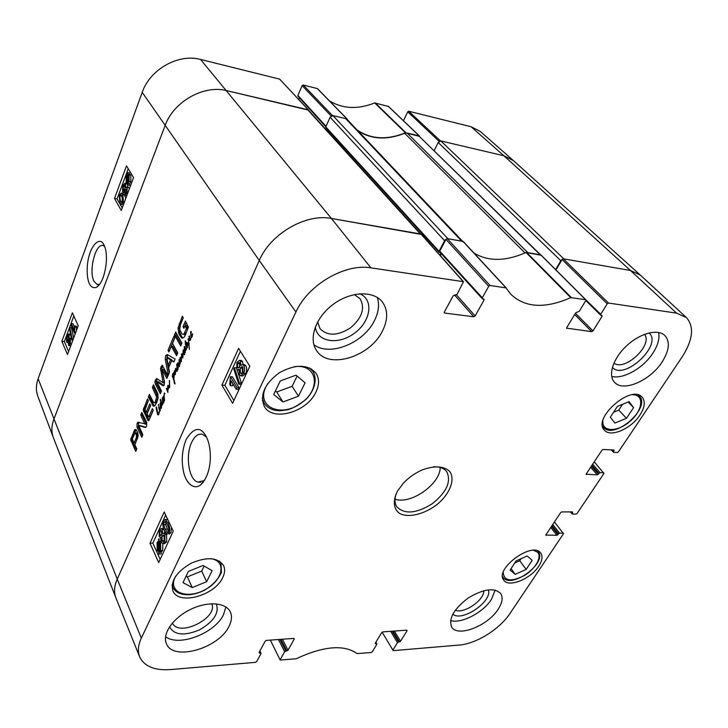 <?xml version="1.0" encoding="UTF-8"?>
<svg xmlns="http://www.w3.org/2000/svg" width="728" height="728" viewBox="0 0 728 728"><rect width="100%" height="100%" fill="white"/><g stroke="black" fill="none" stroke-linecap="round" stroke-linejoin="round"><path stroke-width="1.09" d="M204.923 479.779L203.886 480.698L197.934 482.063C188.871 480.225 185.158 455.746 191.637 442.387C194.676 436.09 198.298 433.387 202.521 434.288L206.506 437.109M375.721 642.469L376.822 644.335L372.254 651.842L371.162 652.525L357.139 653.598C343.925 644.298 323.596 646.027 296.15 658.776L280.189 660.032L270.334 640.103M376.476 643.77L375.239 643.261L375.575 643.843M375.229 643.279L381.718 632.587L382.828 631.895L406.743 630.157L407.061 630.73L406.743 630.157M407.061 630.73L400.518 641.268L394.394 631.058M392.974 631.158L399.435 641.932L400.518 641.268M399.435 641.932L398.562 642.005L392.101 631.221M390.69 631.322L397.479 642.678L398.562 642.005M397.479 642.678L392.883 650.104L382.127 632.168M554.463 521.903L563.481 533.751L509.982 613.467C499.772 629.101 476.176 643.852 459.35 645.035L393.202 650.65L392.883 650.104M563.29 533.105L559.614 533.16L552.752 524.506M552.033 525.589L558.549 533.824L559.614 533.16M558.549 533.824L558.003 534.634L551.496 526.399M550.778 527.481L556.938 535.298L558.003 534.634M556.938 535.298L545.809 535.053M572.199 511.921L572.745 512.585L572.554 511.921L561.725 511.911L560.642 512.585L545.918 534.816L546.127 535.462M572.745 512.585L572.19 513.413L570.961 511.921M594.257 461.816L603.931 473.482L577.131 513.413L576.057 514.077L572.372 514.077L572.19 513.413M603.767 472.772L600.072 472.672L592.674 464.2M591.955 465.292L598.98 473.346L600.072 472.672M598.98 473.346L598.398 474.21L591.382 466.157M590.663 467.249L597.306 474.884L598.398 474.21M597.306 474.884L586.122 474.219M613.413 449.959L614.104 450.723L613.941 449.986L603.075 449.504L601.956 450.186L586.268 473.882L586.45 474.601M614.104 450.723L613.513 451.606L611.966 449.895M555.983 269.97L562.098 259.523L607.216 303.813L608.49 303.048L676.585 313.14L686.395 317.545C694.412 326.699 693.001 339.803 682.191 356.866L618.463 451.824L617.362 452.498L613.668 452.343L613.513 451.606M607.216 303.813L600.718 314.314L582.537 296.514M600.9 315.279L602.01 316.371L602.065 315.524L600.664 315.169L600.718 314.314M602.01 316.371L592.992 330.912L575.439 313.267M574.692 314.496L591.737 331.668L592.992 330.912M591.737 331.668L566.593 328.137M488.706 286.341L482.3 297.807L439.767 251.142L445.955 239.403L488.706 286.341L490.099 285.512L506.005 287.869L510.819 294.285C525.134 307.798 545.099 308.918 570.716 297.643L585.54 299.654L585.758 300.646L579.26 311.329L575.748 312.749L566.757 327.573L566.985 328.537M482.964 298.917L484.02 300.082L484.038 299.19L482.282 298.707L482.3 297.807M484.02 300.082L475.138 315.943L456.502 294.913M454.518 294.976L473.773 316.762L475.138 315.943M473.773 316.762L444.717 313.086L444.207 312.494M259.687 651.305L260.997 653.635L256.629 661.625L255.446 662.353L170.443 669.578C154.545 670.643 144.29 666.402 139.667 656.865C137.519 651.423 138.074 645.19 141.332 638.138L295.914 312.012C308.035 284.848 344.999 263.218 370.925 267.859L463.472 281.7L457.093 294.294L453.162 295.823L444.344 312.03L444.717 313.086M260.533 653.034L259.496 653.116L259.123 652.352M293.948 638.392L294.267 639.002L293.83 638.392L266.43 640.394L265.229 641.131L259.031 652.515L259.496 653.116M294.267 639.002L287.988 650.213L282.4 639.23M280.935 639.339L286.814 650.932L287.988 650.213M286.814 650.932L285.813 651.014L279.934 639.412M278.469 639.512L284.639 651.733L285.813 651.014M284.639 651.733L280.235 659.632M315.843 392.274C306.825 412.175 272.627 421.967 264.391 406.524C259.577 395.095 264.546 383.847 279.297 372.781C295.477 363.982 307.735 364.146 316.061 373.282C319.428 378.66 319.365 384.994 315.843 392.274M639.912 415.087C631.185 428.792 610.483 437.71 604.44 430.202C591.946 418.709 631.158 384.038 642.087 397.088C645.572 401.31 644.844 407.316 639.912 415.087M538.72 566.229C530.676 579.042 508.508 587.942 503.721 580.107C494.166 568.959 532.869 540.731 540.758 553.116C542.952 556.365 542.269 560.733 538.72 566.229M222.659 577.714C214.678 595.722 178.305 605.66 172.918 590.854C170.434 580.935 176.576 571.689 191.364 563.135C206.998 556.592 217.727 557.402 223.551 565.556C225.198 569.096 224.897 573.154 222.659 577.714M382.482 330.967C370.161 356.838 328.592 369.779 316.662 350.687C308.235 338.93 315.588 317.353 333.124 304.404C350.541 291.309 373.4 290.417 382.282 301.874C388.051 309.864 388.115 319.556 382.482 330.967M662.143 361.916C650.35 380.553 623.277 392.374 614.623 382.373C607.698 375.466 612.94 358.558 626.389 346C639.739 333.342 657.739 328.528 664.828 335.444C670.233 341.587 669.332 350.414 662.143 361.916M498.18 609.218C487.842 625.907 457.566 637.728 451.679 627.017C448.366 618.663 453.808 609.054 468.013 598.17C483.292 588.897 494.185 587.341 500.682 593.511C503.185 597.479 502.356 602.711 498.18 609.218M229.002 626.335C218.837 648.502 172.582 661.688 166.339 643.479C162.08 633.77 173.237 617.79 190.408 609.472C207.535 601.028 225.989 602.402 230.321 611.911C232.214 616.088 231.768 620.902 229.002 626.335M397.479 491.136C392.601 500.655 393.457 509.009 399.545 513.422C408.736 518.345 425.38 514.023 438.156 503.612C450.468 492.82 455.501 478.751 449.413 471.098C443.416 466.011 434.443 465.583 422.495 469.824C415.151 472.973 408.745 477.459 403.285 483.292L397.479 491.136M206.67 581.69L192.256 587.578L183.001 582.591L188.397 571.407L203.048 565.483L212.13 570.643L206.67 581.69L201.674 571.08L204.113 566.093M510.091 570.088L516.116 560.906L527.209 555.983L532.195 560.332L526.162 569.423L515.206 574.319L510.091 570.088M626.48 418.309L614.951 423.05L610.301 417.217L617.399 406.388L629.074 401.638L633.587 407.607L626.48 418.309L618.755 410.119L622.604 404.268M298.471 396.196L282.955 401.965L273.71 394.531L280.271 380.935L296.059 375.157L305.096 382.81L298.471 396.196L292.101 386.313L297.124 376.058M421.457 234.607L420.957 234.043L331.395 218.464C305.924 213.258 270.434 233.815 259.277 260.497L117.235 579.124C114.178 586.167 113.759 592.483 115.97 598.07L139.667 656.865M440.331 255.646L441.35 253.735M439.767 251.142L440.121 252.188M506.242 287.951L463.317 241.523L447.283 238.62L445.955 239.403M541.141 255.264L526.035 252.498C505.578 261.47 488.224 261.652 473.974 253.044M686.395 317.545L640.413 275.157L630.466 270.479L563.308 258.795L562.098 259.523M282.955 401.965L276.713 391.992L292.101 386.313M275.439 390.954L276.713 391.992M613.558 412.239L618.755 410.119M633.587 407.607L628.191 401.993M192.256 587.578L187.378 576.885L201.674 571.08M186.095 576.185L187.378 576.885M515.206 574.319L511.056 568.632M514.769 562.962L519.728 560.76L521.084 558.704M526.162 569.423L519.728 560.76M236.191 389.252L231.085 380.744L230.503 385.694L229.739 384.411L230.421 376.667L236.973 387.56L236.191 389.252L238.192 389.38L238.975 387.687L236.973 387.56M232.86 383.692L232.496 385.831L230.503 385.694M238.975 387.687L232.414 376.813L230.421 376.667M233.779 369.014L234.398 367.649L239.357 382.828L238.72 384.202L233.779 369.014M236.227 367.786L234.398 367.649M236.937 369.442L241.368 382.964L239.357 382.828M241.368 382.964L240.731 384.329L238.72 384.202M239.812 363.245L239.421 367.312M237.556 367.413L237.583 363.518L239.039 362.417L239.667 362.972L239.658 366.866L238.22 368.013L237.556 367.413L239.266 367.54M242.906 367.203L242.306 368.159L242.46 373.246M240.358 372.954L240.304 368.004L242.16 366.584L242.988 367.34L243.034 372.336L241.259 373.737L240.358 372.954L242.36 373.1M236.782 369.214L236.909 362.48L239.503 360.342L240.486 361.215L240.868 365.429L242.697 364.555L243.798 365.556C244.972 367.731 244.945 370.361 243.698 373.446L240.759 375.812L239.539 374.702L239.084 369.305L237.628 369.988L236.782 369.214M240.986 360.46L242.488 361.37L243.043 364.582M244.18 364.664L245.809 365.711C246.983 367.886 246.956 370.507 245.718 373.591L242.77 375.957L241.387 375.857M159.032 542.451L160.124 543.934L160.306 549.685L159.214 550.768L159.032 542.451M158.586 542.342L158.768 550.687L157.667 549.194L157.476 543.425L158.586 542.342M158.759 550.159L158.213 550.177M158.513 539.12L158.995 541.013L160.597 542.842L160.715 550.541L159.25 552.106L158.85 554.081L158.804 552.097L157.184 550.268L157.075 542.551L158.549 540.995L158.513 539.12M160.752 539.002L158.95 539.038M160.906 540.768L158.995 541.013M162.854 543.643L162.644 550.486L161.17 552.052L159.25 552.106M161.17 552.052L161.216 553.944L159.286 553.999M161.216 553.944L158.85 554.081M161.707 531.449L161.643 534.616M159.823 534.898L159.887 531.249L160.915 530.439L161.598 531.176L161.552 534.834L160.524 535.681L159.823 534.898L161.534 534.862M164.128 535.717L164.128 540.94M162.053 540.695L162.062 536.035L163.372 535.007L164.273 535.99L164.255 540.686L162.99 541.714L162.053 540.695L163.973 540.658M159.168 536.427L159.341 530.13L161.207 528.546L162.28 529.702L162.553 533.742L163.773 533.178L164.947 534.479L164.783 541.869L162.69 543.616L161.37 542.169L161.052 537.009L160.069 537.437L159.168 536.427M162.599 528.528L163.764 528.956M164.573 530.858L164.573 533.169M165.238 533.151L166.002 533.287M166.539 533.842L166.712 541.823L164.61 543.57L163.309 543.598M166.002 522.058L165.629 524.533L168.45 531.586M165.174 529.183L163.709 524.56L164.055 522.149L165.201 521.366L167.34 524.46C168.905 528.037 169.287 530.403 168.477 531.54L167.331 532.314L165.174 529.183L167.094 529.147M163.518 520.975L165.338 519.501L168.032 522.959C169.87 526.863 170.197 530.111 169.023 532.714L167.185 534.197L164.483 530.676C162.672 526.763 162.353 523.532 163.518 520.975M166.73 519.483L167.904 519.828M171.453 527.336L170.953 532.678L169.151 534.17M240.413 351.242L224.879 385.285L233.888 400.536M165.666 515.087L152.862 543.152L160.178 559.368M221.904 385.094L238.611 348.357L249.813 366.23L232.605 403.294L221.904 385.094L224.879 385.285M150.004 543.215L164.2 512.002L173.264 531.167L158.686 562.58L150.004 543.215L152.862 543.152M186.213 439.339C182.127 449.667 181.199 460.251 183.429 471.071C185.112 481.299 192.874 490.799 200.591 484.985C206.634 478.96 209.892 469.988 210.365 458.076C210.456 448.539 208.827 440.931 205.46 435.235C200.027 426.335 193.612 427.7 186.213 439.339M315.342 326.845C316.826 342.242 338.556 345.345 354.536 333.151C370.825 321.357 374.119 299.618 359.75 293.784M354.318 294.576L360.114 298.744C365.283 308.19 362.098 317.872 350.559 327.818C337.728 335.999 327.536 336.263 319.983 328.619L317.654 321.885M313.859 344.653C329.52 356.966 363.663 343.143 374.447 320.611C378.633 312.257 379.579 304.541 377.286 297.461M169.524 626.835C174.301 635.18 184.293 636.181 199.508 629.838C213.786 621.612 219.392 612.958 216.316 603.876M211.702 603.749C218.637 617.935 178.606 637.719 172.436 622.995M165.556 636.636C178.769 647.238 214.897 633.278 223.505 614.687L225.88 606.952M452.825 614.095C461.779 622.513 492.82 601.283 488.315 589.826M483.783 590.708C484.457 600.09 463.754 614.25 455.309 610.173M450.541 620.593C461.352 623.96 483.146 612.594 491.382 599.444L495.158 590.08M612.375 367.358C624.142 381.072 662.999 344.854 649.067 332.933M644.517 334.334C653.371 344.963 624.551 371.862 613.922 363.063M611.702 376.431C623.25 379.525 643.406 368.04 652.961 353.034C657.894 345.336 659.795 338.474 658.649 332.459M433.306 466.812C439.566 466.539 444.062 468.186 446.792 471.744C451.46 481.663 446.546 492.374 432.05 503.876C416.298 513.586 404.55 514.56 396.824 506.797C394.403 503.012 394.385 498.225 396.769 492.428M395.022 499.126C410.537 505.014 440.449 484.038 440.194 467.449M347.065 118.955L317.481 88.634L303.221 84.994L302.12 85.622L331.131 116.016M388.406 106.443L374.72 102.939C357.858 109.591 342.77 108.909 329.447 100.883M403.458 120.73L407.735 111.839L439.202 141.369M439.475 141.205L440.367 140.841L503.913 155.774L513.258 160.469L480.262 131.431L471.125 126.754L408.754 111.238L407.735 111.839M308.526 109.974L279.661 79.134L200.546 59.45C178.506 53.326 149.986 69.324 142.224 92.347L38.138 378.751C35.945 384.948 35.836 390.763 37.81 396.187L53.271 437.373C51.269 431.859 51.442 425.898 53.808 419.483L165.047 125.689C173.519 101.62 203.749 84.557 226.763 90.645L308.199 109.782L308.699 110.419M298.808 99.536L299.508 97.916M326.026 126.308L297.898 95.432L297.979 96.242L325.807 126.808M297.898 95.432L302.12 85.622M331.413 115.852L332.387 115.47L346.874 118.873L348.029 120.366M357.184 130.03C370.925 139.312 387.014 140.231 405.441 132.805L419.601 136.382M71.371 323.669L74.083 329.784L74.556 325.971L74.966 326.899L74.356 332.869L70.889 324.988L71.371 323.669L73.046 323.842L74.392 326.872M74.966 326.899L76.649 327.072L76.231 326.135L74.556 325.971M75.858 332.123L74.675 332.004M76.649 327.072L76.303 330.921M75.539 332.978L74.356 332.869M72.209 338.857L71.808 339.921L69.415 328.683L69.806 327.618L72.209 338.857L73.3 338.966M72.9 340.031L71.808 339.921M73.665 337.983L71.481 327.782L69.806 327.618M70.006 340.204L69.879 343.143L69.051 344.026L68.805 340.668L69.642 339.758L70.006 340.204M68.587 336.127L68.478 339.839L67.431 340.959L67.085 336.682L68.095 335.572L68.587 336.127M68.778 336.773L68.45 339.921M70.498 338.811L70.234 343.925L68.751 345.6L68.095 341.787L67.085 342.497L66.475 341.769L66.748 335.89L68.432 333.997L69.087 334.78L69.196 338.811L70.025 338.247L71.599 338.911M72.436 339.985L72.491 341.123M70.771 345.736L68.96 345.618M69.861 334.134L70.734 334.871M71.126 336.709L71.007 338.338M127.455 182.4L126.572 181.691L126.508 176.995L127.418 175.548L127.263 182.364M127.418 176.149L126.954 176.067M127.819 182.273L127.782 175.393L128.683 176.076L128.756 180.826L127.819 182.273M127.837 184.939L127.455 183.593L126.172 182.837L126.181 176.494L127.773 172.609L127.782 174.238L129.093 174.938L129.074 181.363L127.828 183.383L127.837 184.939L129.584 185.249L127.464 185.221M129.52 174.465L129.511 172.927L127.773 172.609M129.893 174.529L130.84 175.257L130.822 181.672L129.575 183.702L127.828 183.383M129.575 183.702L129.584 185.249M126.69 189.107L126.581 192.201L125.489 193.348L125.271 189.963L126.69 189.107M126.927 190.527L126.672 191.937M124.952 185.312L124.87 189.198L123.496 190.663L123.178 186.359L124.524 184.921L124.952 185.312M125.207 186.013L124.57 189.871M127.245 187.515L127.009 192.902L125.089 195.059L124.433 191.337L123.068 192.356L122.513 191.81L122.759 185.631L124.943 183.192L125.525 183.765L125.707 187.915L126.827 187.105L129.002 187.824L129.347 188.871M126.909 195.386L125.271 195.095M124.943 183.192L126.681 183.502L127.464 184.466M127.673 185.258L127.646 187.251M128.419 187.387L129.002 187.824M122.258 196.305L123.36 199.508L123.041 201.674L121.831 202.812L120.448 201.156L119.674 195.805L120.884 194.676L122.258 196.305M121.722 195.468L122.732 202.311M123.46 202.429L121.421 204.404L119.883 202.693L119.265 195.086L121.285 193.075L122.832 194.758L123.46 202.429L124.233 202.566M123.414 204.75L121.785 204.459M122.695 193.311L124.57 195.059L125.753 198.498M73.81 315.988L64.364 341.559L68.614 351.524M128.237 168.714L117.09 198.89L122.213 207.962M72.381 312.794L78.215 325.798L67.486 354.554L61.871 341.332L72.381 312.794M61.871 341.332L64.364 341.559M126.508 165.838L133.561 177.577L121.267 210.492L114.496 198.453L126.508 165.838M114.496 198.453L117.09 198.89M99.663 284.266L97.088 284.493L94.021 281.29C88.343 271.053 95.741 242.251 103.312 245.664L104.614 246.41M103.139 277.614C108.599 260.733 106.279 248.284 103.513 244.135C99.609 236.336 89.644 245.509 87.515 263.909C86.15 277.596 88.816 290.09 96.569 287.251C98.972 285.822 101.156 282.61 103.139 277.614M185.494 349.922L185.158 352.771L184.093 351.26L184.466 346.719L185.13 352.097L184.867 346.31L185.649 349.085L186.477 348.876L185.931 350.25L185.494 349.922L186.159 349.977M186.259 348.858L186.359 348.384L186.477 348.894M185.112 348.812L185.567 348.849M184.148 347.211L184.739 347.265M184.093 351.26L184.584 351.305M184.612 352.598L185.203 352.652M158.458 404.677L158.331 405.441L158.777 404.44M158.931 412.494L159.732 410.774L158.613 414.733L157.758 414.805L156.174 408.454L156.456 406.906L158.031 413.914L158.395 414.223L159.286 412.512M156.056 407.716L156.629 407.753M156.129 408.099L156.693 408.135M156.911 411.811L157.448 411.839M157.758 414.805L158.558 414.851M159.732 410.774L160.406 407.225L160.169 410.801M159.86 409.9L159.55 410.419L158.768 407.962L158.85 406.297L159.905 409.9M158.768 407.962L159.241 407.989M185.422 344.781L185.231 340.768L186.022 343.115L186.277 342.606L187.387 343.015M185.185 341.123L185.74 341.168M185.695 343.962L186.168 344.007M186.523 342.934L186.778 342.351L187.97 343.434L188.634 343.143L188.279 338.702L189.453 349.404L188.707 344.035L187.751 344.144L186.441 343.106L186.887 347.029L187.824 344.808L187.06 347.929L185.986 345.755L186.259 344.826M185.986 345.755L186.441 345.791M186.532 347.556L187.351 347.629M187.041 347.201L187.524 347.247M187.205 343.78L188.643 343.907L188.297 343.461M188.607 343.962L189.244 344.026M188.707 344.035L189.253 344.089M187.915 339.43L188.443 339.476M188.634 343.143L189.089 343.179M164.273 399.936L164.355 399.445M164.182 399.435L164.492 400.591M164.191 400.573L163.736 402.657L162.844 403.476L164.073 400.036L163.218 396.897L163.554 396.105L163.791 397.006L164.419 392.947L164.919 393.766L164.373 393.575L164.091 395.668L164.555 399.945M164.137 393.448L164.828 393.484M163.791 397.006L163.327 396.988M163.245 396.533L163.709 396.56M163.218 396.897L163.764 396.933M163.063 402.903L163.609 402.939M162.617 400.8L162.699 398.353L162.917 400.819M162.308 398.18L162.662 397.415L162.981 397.806L162.59 403.157L162.308 398.18L163.008 398.225M162.681 402.02L162.881 402.766L162.754 402.029M162.444 397.77L162.972 397.806M161.807 404.996L161.316 408.344L160.224 405.833L160.242 403.012L160.843 402.73L160.497 399.244L161.789 403.94L162.226 404.395L162.844 403.476L162.208 405.014M161.452 404.522L160.997 403.276L160.478 403.512L161.27 407.644L161.452 404.522L162.608 404.586M160.997 403.276L161.589 403.303M161.252 403.958L161.816 403.985M160.169 399.854L160.788 399.89M160.342 400.719L161.106 400.764M160.843 402.73L161.525 402.775M160.242 403.012L161.552 403.084M160.624 407.498L161.17 407.525M160.852 408.144L161.416 408.171M179.388 366.33L178.569 366.12L177.796 362.68L179.152 365.975L179.07 359.496L180.226 362.417L180.708 360.342L179.288 366.639L178.724 366.402L179.352 366.457M180.808 360.76L179.807 357.894L180.435 357.439L181.099 359.678L181.672 353.808L182.664 356.474L183.21 349.941L184.621 354.764L183.092 351.033L182.956 356.884L182.755 357.949L181.6 354.964L181.381 361.115L181.108 361.716L180.808 360.76L181.409 360.815M179.288 361.434L179.752 361.47M179.434 362.799L180.499 362.881M178.205 365.101L178.66 365.137M178.433 365.729L178.961 365.765M178.706 366.02L179.47 366.084M178.706 366.111L179.443 366.166M178.733 366.275L177.468 370.006M180.735 360.324L181.427 360.378M181.8 355.255L182.328 355.3M182 355.792L182.482 355.828M183.092 351.033L183.611 351.078M183.401 352.416L183.92 352.461M183.738 353.762L184.421 353.826M184.093 354.527L184.684 354.582M181.381 353.981L181.882 354.026M179.807 357.894L180.626 357.967M180.153 358.194L180.717 358.24M177.013 367.24L177.086 364.764L177.323 367.267M176.959 367.458L177.259 369.169L178.023 369.387M177.477 369.342L178.724 366.402M177.35 369.997L176.686 364.61L177.05 363.809L177.377 364.2L177.295 367.485M176.822 364.191L177.386 364.237M176.686 364.61L177.423 364.664M176.986 369.624L177.85 369.688M175.53 368.368L177.323 370.807L176.986 371.453L176.413 370.962L175.767 369.114L175.339 374.638L174.292 371.053L174.711 370.588L175.384 373.118L175.53 368.368L176.049 368.414M174.292 371.053L174.847 371.098M174.766 372.636L175.266 372.681M176.413 370.962L177.25 371.025M190.927 334.807L191 332.296L191.246 334.834M191.064 337.41L190.536 339.912L189.671 340.777L188.943 336.218L189.507 335.981L189.498 339.494L189.79 340.012L190.29 339.63L191.064 337.41L190.581 332.159L191.073 331.313L191.182 336.736L191.964 336.218L192.711 333.743L192.137 336.582L191.064 337.41L191.61 337.464M191.418 336.9L191.964 336.955M190.727 331.731L191.309 331.786M190.581 332.159L191.346 332.241M190.991 336.937L191.928 337.019M189.99 340.031L190.463 340.076M188.943 336.218L189.444 336.272M189.271 340.349L190.263 340.44M167.895 389.416L167.868 392.41L166.403 388.397L167.895 391.236L167.677 385.976L168.032 385.23L169.378 387.096L169.569 380.562M167.677 385.976L168.332 386.022M169.16 387.305L169.651 387.241M166.403 388.397L166.903 388.434M166.357 388.752L167.012 388.798M169.369 380.544L169.706 387.069L168.814 388.033L168.123 387.241L168.25 389.435M168.123 387.241L169.588 387.423M168.45 387.669L169.442 387.733M173.664 378.333L174.037 373.118L173.009 374.219L172.627 377.14L172.254 376.649L172.7 373.91L174.101 372.172L174.547 373.3L173.846 378.815L175.02 383.974L172.7 376.567L173.055 375.966L173.956 378.351M172.7 376.567L173.219 376.604M172.754 377.095L173.328 377.131M172.927 377.495L173.446 377.541M173.228 378.514L173.901 378.569M173.319 378.833L173.837 378.869M173.319 379.252L173.928 379.297M173.728 380.28L174.201 380.316M173.992 381.499L174.493 381.536M174.274 382.91L174.82 382.946M174.338 383.01L174.838 383.046M172.7 373.91L173.164 373.946M174.037 373.118L174.511 373.155M420.857 234.025L308.435 110.128L226.763 90.645C203.749 84.557 173.519 101.62 165.047 125.689L53.808 419.483C51.397 426.026 51.26 432.095 53.39 437.692L115.879 597.825C113.768 592.292 114.223 586.058 117.235 579.124L259.277 260.497C270.434 233.815 305.924 213.258 331.395 218.464L421.194 234.398M153.535 402.438L154.281 402.83L155.173 402.065L156.675 397.206L152.352 387.442L153.481 384.757L157.903 393.848L158.049 398.198L156.711 402.511L154.855 405.696L153.444 406.16L148.303 397.06L149.422 394.403L153.535 402.438M174.502 334.844L175.694 332.023L181.909 343.125L180.699 345.964L174.502 334.844L175.921 334.98L176.531 333.524M168.304 375.038L165.256 359.377L165.593 355.71L167.222 354.545L175.111 359.077L173.856 362.025L171.662 360.679L168.65 367.767L169.542 372.135L168.304 375.038M144.79 424.06L140.759 414.969L141.823 412.439L146.692 422.486L146.61 426.199L145.181 427.463L138.748 425.571L142.852 434.734L141.778 437.255L136.955 427.063L137.101 423.396L137.81 422.258L146.301 424.051L142.151 415.042L142.588 414.005M147.092 413.923L148.73 416.889L152.389 408.617L153.244 410.355L148.958 420.311L148.266 420.72L147.602 419.883L143.243 410.037L147.511 398.944L148.357 400.646L145.054 409.746L146.255 412.194L149.768 403.876L150.623 405.605L147.092 413.923M137.574 432.141L138.211 435.681L134.889 444.717L136.819 448.894L135.727 451.451L130.731 439.73L134.471 430.093L135.754 429.338L137.574 432.141M162.071 369.305L164.41 381.417L164.237 384.866L163.036 385.813L156.829 381.618L161.498 391.009L160.342 393.721L155.201 383.674L154.964 381.39L156.811 378.587L163.108 382.691L160.542 368.259L162.162 365.201L168.041 375.666L166.858 378.424L162.071 369.305L163.663 369.615L162.262 369.506M174.975 337.546L172.518 343.379L177.75 352.889L176.549 355.701L171.335 346.182L168.905 351.942L168.004 350.277L174.056 335.89L174.975 337.546M186.368 328.71L185.112 325.452L183.911 328.283L183.019 326.726L185.44 321.021L188.397 327.127L185.185 335.444L184.111 337.319L182.118 338.192L178.97 333.997L178.005 328.101L182.337 316.243L183.274 317.872L180.426 324.624L179.789 329.711L182.073 334.079L183.784 334.261L186.368 328.71L187.806 328.856L186.55 325.598L185.112 325.452M186.432 328.173L187.869 328.319M186.295 328.92L187.806 328.856M184.63 332.842L186.059 332.978L187.733 329.065M183.784 334.261L185.212 334.398L186.059 332.978M184.166 334.707L185.212 334.398M179.161 323.778L180.58 323.924L183.192 317.736M178.005 328.101L179.425 328.246L180.58 323.924M178.351 332.314L179.771 332.45L179.425 328.246M178.97 333.997L180.398 334.134L179.771 332.45M180.435 336.627L181.863 336.764L180.398 334.134M181.254 337.628L182.683 337.765L181.863 336.764M183.019 326.726L184.448 326.863L186.295 322.504M186.295 327.509L187.724 327.646M186.368 327.673L187.806 327.818M168.004 350.277L169.415 350.405L174.893 337.401M171.335 346.182L172.754 346.31L177.141 354.309M167.476 376.977L163.663 369.615M161.015 366.594L162.417 366.703L162.854 365.856M160.542 368.259L161.944 368.368L162.417 366.703M160.697 370.579L162.098 370.689L161.944 368.368M163.054 381.872L164.473 381.973L162.098 370.689M163.108 382.691L164.519 382.791L164.473 381.973M156.365 378.578L156.902 378.624M155.419 379.889L156.82 379.989L157.421 378.951M155.319 380.107L156.82 379.989M154.964 381.39L156.365 381.49L156.72 380.207M155.201 383.674L156.602 383.774L156.365 381.49M160.961 392.265L156.602 383.774M156.975 381.545L158.567 381.745L163.873 385.522M136.318 437.665L136.436 434.834L135.135 432.841L132.35 438.911L134.07 442.961L136.318 437.665L137.71 437.719L137.82 434.889L136.482 432.914M135.135 432.841L136.518 432.896M135.654 433.178L137.046 433.233M136.081 433.943L137.474 433.997M136.172 434.125L137.556 434.188M136.254 434.343L137.647 434.398M136.436 434.834L137.82 434.889M136.646 435.981L138.029 436.045M136.482 437.164L137.874 437.219M134.07 442.961L135.463 443.015L137.71 437.719M134.471 430.093L136.218 429.656M131.167 437.756L132.551 437.81L135.854 430.148M130.885 438.62L132.259 438.675L132.551 437.81M130.731 439.73L132.114 439.785L132.259 438.675M130.849 440.768L132.232 440.822L132.114 439.785M130.976 441.15L132.232 440.822M136.391 449.904L132.359 441.204M146.255 412.194L147.648 412.266L150.541 405.432M143.407 408.845L144.799 408.927L148.285 400.5M143.243 410.037L144.635 410.11L144.799 408.927M143.625 411.702L145.018 411.775L144.635 410.11M149.076 420.101L145.018 411.775M147.975 420.502L148.785 420.547M149.185 416.134L150.587 416.207L153.162 410.173M148.73 416.889L150.132 416.953L150.587 416.207M144.908 423.987L146.301 424.051M146.182 424.124L144.845 424.069L146.182 424.124M137.81 422.258L139.048 422.313M137.101 423.396L138.484 423.469L139.175 422.358M136.955 427.063L138.347 427.118L138.484 423.469M142.433 435.735L138.347 427.118M140.204 425.598L139.012 425.543M145.9 427.318L140.395 425.607M140.759 414.969L142.151 415.042M144.908 423.56L146.301 423.623M144.936 423.669L146.337 423.732M166.839 357.594L168.141 365.538L170.534 359.887L166.839 357.594L168.141 357.703M170.534 359.887L171.954 360.005L168.25 357.712M168.141 365.538L169.551 365.647M174.11 361.425L171.662 360.679L171.954 360.005M169.26 372.781L166.667 359.496L167.668 354.782M165.256 359.377L166.667 359.496M165.593 355.71L167.003 355.828M181.29 344.581L175.921 334.98M154.281 402.83L155.683 402.912L156.575 402.147L158.076 397.288L153.754 387.533L154.272 386.304M148.303 397.06L149.695 397.142L150.196 395.959M151.997 404.477L153.399 404.559L149.695 397.142M152.834 405.76L154.245 405.842L153.399 404.559M152.352 387.442L153.754 387.533M156.42 395.604L157.821 395.695M156.675 397.206L158.076 397.288M156.383 399.217L157.794 399.299M155.838 400.773L157.248 400.864M155.173 402.065L156.575 402.147M332.96 115.606L345.636 118.582L461.652 241.123L447.902 238.729L332.96 115.606L330.093 117.254L444.599 240.677L446.173 239.093M326.18 127.864L325.78 126.854L330.093 117.254M444.599 240.677L439.02 251.26L439.039 252.143L440.176 252.452M462.626 241.286L347.129 119.428L345.636 118.582M357.976 130.867C371.398 139.439 386.968 140.249 404.686 133.288L525.052 252.944M407.089 133.024L418.673 135.745L540.203 254.782L527.809 252.625L407.089 133.024L404.686 133.288M540.595 254.846L418.673 135.745M434.143 150.623L438.211 142.506L560.815 260.706L562.307 259.241M440.868 140.959L503.913 155.774L630.466 270.479L563.845 258.895L440.868 140.959L438.211 142.506M471.125 126.754L503.913 155.774L513.486 160.661L640.24 275.002L630.466 270.479L676.585 313.14M326.899 130.476L327.4 129.375M540.203 254.782L540.84 255.091M440.886 253.226L439.912 255.164M560.815 260.706L555.61 269.597M461.652 241.123L463.226 241.924M210.883 558.676C227.136 561.033 222.868 580.653 204.723 589.88C186.841 599.663 167.777 592.155 175.066 577.395L175.703 576.176M533.542 550.322L537.237 551.97C542.496 556.474 535.635 568.841 524.388 575.511C511.092 582.163 504.031 581.144 503.194 572.445M632.423 394.731C644.571 394.512 642.979 410.228 630.239 421.139C617.772 432.314 601.592 432.314 602.884 420.766M293.903 366.776C317.353 363.026 321.749 388.925 301.201 403.066C281.308 417.981 255.883 407.234 265.847 386.959L267.749 383.583M262.28 398.234L264.082 403.13C267.54 408.326 273.164 410.856 280.953 410.729L287.487 409.791C292.283 408.717 298.607 405.123 306.442 399.008C314.878 389.717 317.326 379.324 313.122 371.589L309.436 367.913M602.547 426.126L603.385 427.254C614.086 440.549 651.833 407.507 639.12 395.795L638.019 394.885M172.172 584.648L172.927 587.441C175.748 592.838 181.481 595.231 190.135 594.621C194.704 594.185 199.627 592.656 204.905 590.008C212.894 584.984 218.409 579.097 221.448 572.354L221.003 563.454L219.383 561.115M502.557 576.476L502.984 577.177C510.883 589.789 547.911 562.835 538.156 551.542L537.61 550.923M239.585 363.672L237.583 363.518M242.306 368.159L240.304 368.004M242.488 361.37L240.486 361.215M245.809 365.711L243.798 365.556M245.718 373.591L243.698 373.446M158.731 549.167L157.667 549.194M158.604 543.397L157.476 543.425M161.116 541.541L159.814 541.568M161.716 542.815L160.597 542.842M162.644 550.486L160.715 550.541M161.934 551.606L160.014 551.66M161.616 531.222L159.887 531.249M163.982 535.999L162.062 536.035M164.046 529.675L162.28 529.702M166.876 534.443L164.947 534.479M166.712 541.823L164.783 541.869M165.629 524.533L163.709 524.56M165.975 522.131L164.055 522.149M169.378 522.941L168.032 522.959M170.953 532.678L169.023 532.714M142.224 92.347L259.277 260.497L295.914 312.012M38.138 378.751L117.235 579.124L141.332 638.138M462.99 241.35L506.005 287.869M490.099 285.512L447.283 238.62M526.035 252.498L570.716 297.643M571.271 297.534L526.581 252.407M540.758 254.873L585.54 299.654M608.49 303.048L563.308 258.795M420.957 234.043L463.108 281.509M200.546 59.45L331.395 218.464L370.925 267.859M69.615 343.689L68.696 343.607M70.161 340.795L68.805 340.668M68.15 340.522L66.967 340.413M68.751 336.846L67.085 336.682M71.408 344.026L70.234 343.925M70.743 334.935L69.087 334.78M127.446 181.854L126.572 181.691M127.427 177.159L126.508 176.995M130.84 175.257L129.093 174.938M130.822 181.672L129.074 181.363M125.999 193.184L125.18 193.038M126.927 190.254L125.271 189.963M124.151 190.445L123.087 190.254M124.916 186.659L123.178 186.359M127.791 193.029L127.009 192.902M127.273 184.075L125.525 183.765M122.186 201.447L120.448 201.156M121.412 196.096L119.674 195.805M124.57 195.059L122.832 194.758M317.199 88.47L346.874 118.873M374.72 102.939L405.441 132.805M405.933 132.751L375.193 102.894M332.387 115.47L303.221 84.994M279.661 79.134L308.199 109.782M388.024 106.088L419.192 135.872M440.367 140.841L408.754 111.238M161.161 403.749L161.716 403.776M182.237 356.711L182.965 356.775M183.92 354.154L184.748 354.227M180.626 359.96L181.445 360.023M176.076 370.07L176.604 370.106M167.012 390.554L167.604 390.599M173.064 378.023L173.573 378.06M174.147 382.2L174.656 382.236M174.52 383.711L174.975 383.738M179.725 335.444L181.154 335.59M155.21 380.453L156.611 380.553M157.157 381.654L158.567 381.745M162.644 385.558L163.782 385.631M134.143 430.721L135.526 430.785M133.879 431.304L135.262 431.358M143.725 407.917L145.118 407.999M147.602 419.883L149.003 419.956M155.947 394.521L157.348 394.612M156.183 395.022L157.585 395.113M325.78 126.854L439.02 251.26M307.607 109.646L420.311 233.934M439.712 252.37L440.768 253.535M198.134 482.109L200.819 482.154M202.739 482.191L203.303 482.2M313.122 371.589L311.266 368.841M264.082 403.13L262.362 400.291M639.12 395.795L638.292 394.958M603.385 427.254L602.593 426.39M221.003 563.454L220.074 561.57M172.927 587.441L172.072 585.503M538.156 551.542L537.71 550.96M502.984 577.177L502.557 576.585M239.503 360.342L241.505 360.506M242.697 364.555L244.699 364.71M238.029 370.024L238.902 370.088M161.207 528.546L163.127 528.519M163.773 533.178L165.702 533.142M160.433 537.428L160.952 537.419M167.786 532.305L167.331 532.314M165.338 519.501L167.258 519.474M203.895 480.698L200.591 484.985M463.317 241.523L506.333 288.033M259.905 650.905L261.043 653.234M375.885 642.205L376.876 643.916M570.424 511.921L572.108 513.977M611.274 449.868L613.422 452.243M585.794 300.582L600.664 315.169M585.803 299.772L541.013 255.009M463.472 281.7L421.321 234.234M439.785 252.015L482.282 298.707M67.285 342.515L67.968 342.579M68.432 333.997L70.097 334.161M70.025 338.247L71.481 338.384M128.437 174.265L130.185 174.583M123.259 192.383L124.27 192.556M126.827 187.105L128.574 187.405M121.285 193.075L123.014 193.375M99.29 284.748L96.606 287.232M97.179 284.521L98.307 284.657M347.165 119.037L317.481 88.634M419.437 135.99L388.261 106.215M158.813 414.259L158.34 414.232M189.153 343.543L188.143 343.452M174.483 373.064L173.874 373.018M164.31 382.873L162.963 382.782M136.691 432.923L135.308 432.869M168.223 357.703L166.812 357.584M153.999 406.197L153.444 406.16M325.862 127.673L439.039 252.143"/></g></svg>
